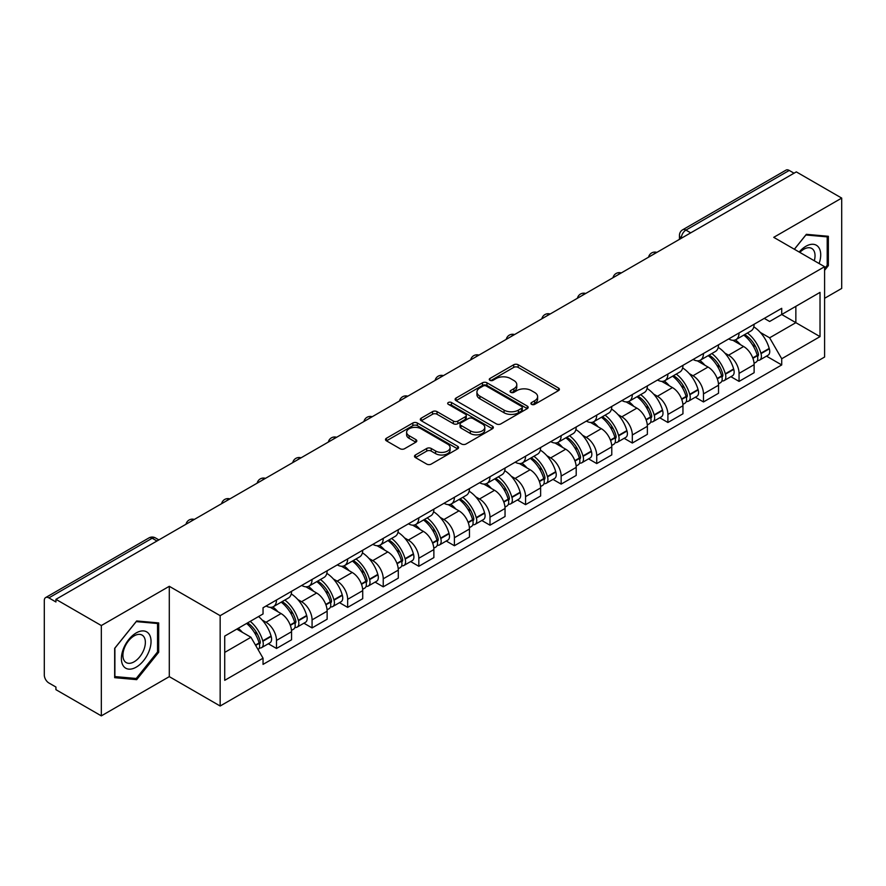 <?xml version="1.0" encoding="UTF-8"?>
<svg xmlns="http://www.w3.org/2000/svg" width="886" height="886" viewBox="0 0 886 886"><rect width="100%" height="100%" fill="white"/><g stroke="black" fill="none" stroke-linecap="round" stroke-linejoin="round"><path stroke-width="1.33" d="M531.567 404.348A2.215 1.285 0 0 0 534.701 404.348L558.49 390.615A3.167 1.827 0 0 0 559.409 389.319A3.167 1.827 0 0 0 558.49 388.035L518.188 364.766A3.167 1.827 0 0 0 513.703 364.766L489.925 378.499A2.215 1.285 0 0 0 489.271 379.407A2.215 1.285 0 0 0 489.925 380.304A2.215 1.285 0 0 0 493.059 380.304L496.138 378.532A10.134 5.848 0 0 1 510.458 378.532L513.825 380.471A10.134 5.848 0 0 1 516.793 384.602A10.134 5.848 0 0 1 513.825 388.744L510.746 390.516A2.215 1.285 0 0 0 510.092 391.424A2.215 1.285 0 0 0 510.746 392.332A2.215 1.285 0 0 0 513.88 392.332L516.959 390.549A10.134 5.848 0 0 1 531.279 390.549L534.646 392.487A10.134 5.848 0 0 1 537.614 396.629A10.134 5.848 0 0 1 534.646 400.76L531.567 402.543A2.215 1.285 0 0 0 530.913 403.44A2.215 1.285 0 0 0 531.567 404.348L531.567 402.543M415.423 454.983A3.167 1.827 0 0 0 414.493 456.279A3.167 1.827 0 0 0 415.423 457.575L426.731 464.098A3.167 1.827 0 0 0 431.205 464.098L457.63 448.848A3.167 1.827 0 0 0 458.549 447.552A3.167 1.827 0 0 0 457.63 446.267L417.328 422.999A3.167 1.827 0 0 0 412.843 422.999L386.429 438.249A3.167 1.827 0 0 0 385.499 439.545A3.167 1.827 0 0 0 386.429 440.829L400.084 448.715A3.167 1.827 0 0 0 404.559 448.715L415.866 442.192A3.167 1.827 0 0 0 416.797 440.896A3.167 1.827 0 0 0 415.866 439.6L409.099 435.69A8.472 4.895 0 0 1 406.619 432.235A8.472 4.895 0 0 1 411.846 427.716A8.472 4.895 0 0 1 421.071 428.78L447.607 444.096A8.472 4.895 0 0 1 450.088 447.552A8.472 4.895 0 0 1 444.861 452.07A8.472 4.895 0 0 1 435.624 451.007L431.205 448.46A3.167 1.827 0 0 0 426.731 448.46L415.423 454.983L415.423 457.575M220.16 615.67L169.292 586.299L101.325 625.549L55.929 599.335L796.315 171.884L841.7 198.087L773.733 237.337L824.589 266.697L220.16 615.67L220.16 706.009L824.589 357.036L824.589 266.697M496.359 423.896A3.167 1.827 0 0 0 500.834 423.896L527.248 408.645A3.167 1.827 0 0 0 528.178 407.361A3.167 1.827 0 0 0 527.248 406.065L486.957 382.796A3.167 1.827 0 0 0 482.471 382.796L456.057 398.047A3.167 1.827 0 0 0 455.127 399.342A3.167 1.827 0 0 0 456.057 400.638L496.359 423.896M449.224 404.824A2.215 1.285 0 0 1 451.472 405.146L451.472 402.51L492.439 426.166A3.167 1.827 0 0 1 493.369 427.451A3.167 1.827 0 0 1 492.439 428.746L466.025 443.997A3.167 1.827 0 0 1 461.54 443.997L421.249 420.728L421.249 418.148A3.167 1.827 0 0 0 420.318 419.443A3.167 1.827 0 0 0 421.249 420.728M421.249 418.148L432.545 411.625A3.167 1.827 0 0 1 437.031 411.625L453.366 421.06A3.167 1.827 0 0 0 457.852 421.06L465.349 416.73A3.167 1.827 0 0 0 466.28 415.434A3.167 1.827 0 0 0 465.349 414.139L448.338 404.315A2.215 1.285 0 0 1 447.685 403.418A2.215 1.285 0 0 1 449.058 402.233A2.215 1.285 0 0 1 451.472 402.51M101.325 625.549L101.325 715.877L55.929 689.673L55.929 687.038L48.863 682.962A6.457 3.721 -120 0 1 44.3 675.054L44.3 600.52A6.457 3.721 -120 0 1 45.64 597.574L148.959 537.913A6.457 3.721 60 0 1 152.182 538.234L48.863 597.895A6.457 3.721 -120 0 0 45.64 597.574M824.589 298.305L841.7 288.426L841.7 198.087M101.325 715.877L169.292 676.638L220.16 706.009M55.929 599.335L55.929 601.971L48.863 597.895M690.703 232.852L685.919 230.094A6.457 3.721 60 0 0 682.685 229.773L786.015 170.123A6.457 3.721 60 0 1 789.238 170.433L685.919 230.094A6.457 3.721 120 0 0 681.356 237.991L681.356 238.256M794.033 173.202L789.238 170.433M739.057 332.937A14.84 8.572 60 0 1 735.989 339.604L751.04 330.91A14.84 8.572 -120 0 0 754.108 324.243M724.77 353.005L728.569 355.197A14.84 8.572 60 0 1 739.057 373.371L754.119 364.678A14.84 8.572 -120 0 0 743.62 346.504L732.844 340.279M754.119 364.678L754.119 372.707L739.057 381.401L730.895 376.683M735.989 339.604A14.84 8.572 60 0 1 728.68 338.928M739.057 373.371L739.057 381.401M703.473 353.481A14.84 8.572 60 0 1 700.405 360.137L715.456 351.454A14.84 8.572 -120 0 0 718.535 344.787M695.311 397.227L703.473 401.945L718.535 393.251L718.535 385.222A14.84 8.572 -120 0 0 708.036 367.048L697.26 360.823M700.405 360.137A14.84 8.572 60 0 1 693.096 359.472M689.186 373.549L692.985 375.742A14.84 8.572 60 0 1 703.473 393.905L703.473 401.945M667.9 374.025A14.84 8.572 60 0 1 664.821 380.681L679.872 371.998A14.84 8.572 -120 0 0 682.951 365.331M659.738 417.771L667.9 422.489L682.951 413.795L682.951 405.766A14.84 8.572 -120 0 0 672.463 387.592L661.687 381.368M664.821 380.681A14.84 8.572 60 0 1 657.523 380.016M653.613 394.093L657.401 396.275A14.84 8.572 60 0 1 667.9 414.449L667.9 422.489M632.316 394.569A14.84 8.572 60 0 1 629.237 401.225L644.299 392.542A14.84 8.572 -120 0 0 647.367 385.875M624.154 438.315L632.316 443.033L647.367 434.339L647.367 426.299A14.84 8.572 -120 0 0 636.879 408.136L626.103 401.912M629.237 401.225A14.84 8.572 60 0 1 621.939 400.561M618.029 414.626L621.817 416.819A14.84 8.572 60 0 1 632.316 434.993L632.316 443.033M596.732 415.113A14.84 8.572 60 0 1 593.664 421.769L608.715 413.075A14.84 8.572 -120 0 0 611.783 406.419M588.57 458.859L596.732 463.566L611.783 454.883L611.783 446.843A14.84 8.572 -120 0 0 601.295 428.669L590.519 422.456M593.664 421.769A14.84 8.572 60 0 1 586.355 421.105M582.445 435.17L586.244 437.363A14.84 8.572 60 0 1 596.732 455.537L596.732 463.566M561.148 435.657A14.84 8.572 60 0 1 558.08 442.313L573.131 433.619A14.84 8.572 -120 0 0 576.199 426.963M552.986 479.404L561.148 484.11L576.199 475.428L576.199 467.387A14.84 8.572 -120 0 0 565.711 449.213L554.935 443M558.08 442.313A14.84 8.572 60 0 1 550.771 441.649M546.861 455.714L550.66 457.907A14.84 8.572 60 0 1 561.148 476.081L561.148 484.11M525.564 456.201A14.84 8.572 60 0 1 522.496 462.857L537.547 454.164A14.84 8.572 -120 0 0 540.626 447.508M517.402 499.948L525.564 504.655L540.626 495.972L540.626 487.931A14.84 8.572 -120 0 0 530.127 469.757L519.351 463.544M522.496 462.857A14.84 8.572 60 0 1 515.187 462.193M511.277 476.258L515.076 478.451A14.84 8.572 60 0 1 525.564 496.625L525.564 504.655M489.991 476.734A14.84 8.572 60 0 1 486.912 483.402L501.963 474.708A14.84 8.572 -120 0 0 505.042 468.052M481.818 520.492L489.991 525.199L505.042 516.505L505.042 508.475A14.84 8.572 -120 0 0 494.543 490.301L483.778 484.077M486.912 483.402A14.84 8.572 60 0 1 479.614 482.726M475.693 496.802L479.492 498.995A14.84 8.572 60 0 1 489.991 517.169L489.991 525.199M454.407 497.279A14.84 8.572 60 0 1 451.328 503.946L466.39 495.252A14.84 8.572 -120 0 0 469.458 488.596M446.245 541.036L454.407 545.743L469.458 537.049L469.458 529.02A14.84 8.572 -120 0 0 458.97 510.845L448.194 504.621M451.328 503.946A14.84 8.572 60 0 1 444.03 503.27M440.12 517.346L443.908 519.539A14.84 8.572 60 0 1 454.407 537.713L454.407 545.743M418.823 517.823A14.84 8.572 60 0 1 415.744 524.49L430.806 515.796A14.84 8.572 -120 0 0 433.874 509.14M410.661 561.569L418.823 566.287L433.874 557.593L433.874 549.564A14.84 8.572 -120 0 0 423.386 531.39L412.61 525.165M415.744 524.49A14.84 8.572 60 0 1 408.446 523.814M404.537 537.891L408.335 540.083A14.84 8.572 60 0 1 418.823 558.258L418.823 566.287M383.239 538.367A14.84 8.572 60 0 1 380.172 545.034L395.222 536.34A14.84 8.572 -120 0 0 398.29 529.673M375.077 582.113L383.239 586.831L398.29 578.137L398.29 570.108A14.84 8.572 -120 0 0 387.802 551.934L377.026 545.71M380.172 545.034A14.84 8.572 60 0 1 372.862 544.358M368.953 558.435L372.751 560.628A14.84 8.572 60 0 1 383.239 578.802L383.239 586.831M347.655 558.911A14.84 8.572 60 0 1 344.588 565.567L359.638 556.884A14.84 8.572 -120 0 0 362.717 550.217M339.493 602.657L347.655 607.375L362.717 598.681L362.717 590.652A14.84 8.572 -120 0 0 352.218 572.478L341.442 566.254M344.588 565.567A14.84 8.572 60 0 1 337.278 564.903M333.369 578.979L337.167 581.172A14.84 8.572 60 0 1 347.655 599.335L347.655 607.375M312.071 579.455A14.84 8.572 60 0 1 309.004 586.111L324.055 577.428A14.84 8.572 -120 0 0 327.133 570.761M303.909 623.201L312.071 627.919L327.133 619.225L327.133 611.196A14.84 8.572 -120 0 0 316.634 593.022L305.858 586.798M309.004 586.111A14.84 8.572 60 0 1 301.694 585.447M297.785 599.523L301.583 601.705A14.84 8.572 60 0 1 312.071 619.879L312.071 627.919M276.498 599.999A14.84 8.572 60 0 1 273.42 606.655L288.471 597.972A14.84 8.572 -120 0 0 291.549 591.305M268.336 643.745L276.498 648.463L291.549 639.77L291.549 631.729A14.84 8.572 -120 0 0 281.061 613.566L270.285 607.342M273.42 606.655A14.84 8.572 60 0 1 266.121 605.991M262.212 620.067L265.999 622.249A14.84 8.572 60 0 1 276.498 640.423L276.498 648.463M764.264 318.384L769.624 321.485L820.026 292.38L795.849 306.334L795.849 322.67L769.624 337.81L760.354 332.46M224.723 652.406L250.948 637.267L263.042 658.198L224.723 680.326L224.723 636.082L263.042 613.954L263.042 607.763L781.718 308.317L781.718 314.497L820.026 336.625L781.718 358.752L769.624 337.81M820.026 292.38L820.026 336.625M263.042 658.198L263.042 664.389L781.718 364.943L781.718 358.752M824.589 270.319L828.355 265.634L828.355 236.285L806.349 234.325L794.354 249.243M169.292 586.299L169.292 676.638M114.671 677.679L136.677 679.651L158.683 652.273L158.683 622.924L136.677 620.953L114.671 648.33L114.671 677.679M250.948 637.267L236.806 629.104M766.479 356.139L781.718 364.943M827.214 264.98L828.355 265.634M134.351 678.311L136.677 679.651M157.542 651.609L158.683 652.273M532.453 404.658L534.646 403.396A10.134 5.848 0 0 0 537.614 399.265L537.614 396.629M516.793 384.602L516.793 387.237A10.134 5.848 0 0 1 513.825 391.379L511.632 392.642M558.446 390.637L518.188 367.402A3.167 1.827 0 0 0 513.703 367.402L490.811 380.626M527.248 406.065L527.248 408.645L486.957 385.432A3.167 1.827 0 0 0 482.471 385.432L456.102 400.66M521.655 408.258A2.215 1.285 0 0 0 522.308 407.361A2.215 1.285 0 0 0 521.655 406.452L486.281 386.03A2.215 1.285 0 0 0 483.147 386.03L479.902 387.902A10.134 5.848 0 0 0 476.934 392.033A10.134 5.848 0 0 0 479.902 396.175L504.079 410.129A10.134 5.848 0 0 0 518.41 410.129L521.655 408.258L521.655 410.894A2.215 1.285 0 0 0 522.308 409.985L522.308 407.361M476.934 392.033L476.934 394.669A10.134 5.848 0 0 0 479.902 398.811L479.902 396.175M521.655 410.894L518.41 412.765A10.134 5.848 0 0 1 504.079 412.765L479.902 398.811M421.282 420.761L432.545 414.249L432.545 411.625M466.28 415.434L466.28 418.07A3.167 1.827 0 0 1 465.349 419.355L457.852 423.685A3.167 1.827 0 0 1 453.366 423.685L437.031 414.249A3.167 1.827 0 0 0 432.545 414.249M451.472 405.146L492.394 428.769M470.333 430.851A8.472 4.895 0 0 0 479.559 431.903A8.472 4.895 0 0 0 484.786 427.395A8.472 4.895 0 0 0 482.305 423.929L472.958 418.535A3.167 1.827 0 0 0 468.484 418.535L460.986 422.866A3.167 1.827 0 0 0 460.055 424.161A3.167 1.827 0 0 0 460.986 425.446L470.333 430.851L470.333 433.487A8.472 4.895 0 0 0 479.559 434.539A8.472 4.895 0 0 0 484.786 430.02L484.786 427.395M460.055 424.161L460.055 426.797A3.167 1.827 0 0 0 460.986 428.082L460.986 425.446M470.333 433.487L460.986 428.082M450.088 447.552L450.088 450.188A8.472 4.895 0 0 1 444.861 454.706A8.472 4.895 0 0 1 435.624 453.643L431.205 451.096A3.167 1.827 0 0 0 426.731 451.096L415.468 457.597M406.619 432.235L406.619 434.871A8.472 4.895 0 0 0 409.099 438.326L409.099 435.69M415.833 442.214L409.099 438.326M457.586 448.87L417.328 425.634A3.167 1.827 0 0 0 412.843 425.634L386.473 440.863M744.661 334.587A20.323 11.728 60 0 1 744.761 334.653A20.323 11.728 60 0 1 758.128 352.883L758.25 353.304A3.954 2.281 60 0 1 757.63 356.405A3.954 2.281 60 0 1 757.541 356.46M743.775 335.107A24.52 14.154 60 0 1 757.242 355.33L757.364 355.751A8.14 4.707 60 0 1 756.079 362.152L754.052 363.315M757.475 360.347A8.14 4.707 -120 0 0 759.723 360.037A8.14 4.707 -120 0 0 761.008 353.647L760.897 353.226A24.52 14.154 -120 0 0 747.419 333.003M753.809 326.856A24.52 14.154 60 0 1 769.214 348.42L769.336 348.84A8.14 4.707 60 0 1 768.051 355.231L759.723 360.037M735.413 339.881A24.52 14.154 60 0 1 740.53 344.72M752.447 344.754L755.57 346.559M819.107 263.53A20.965 12.105 120 0 0 818.73 247.438A20.965 12.105 120 0 0 799.172 252.023M814.3 260.761A15.87 9.17 120 0 0 813.536 250.118A15.87 9.17 120 0 0 811.753 248.457A15.87 9.17 120 0 0 799.825 252.399M794.399 249.265L805.895 234.978L827.214 236.883L827.214 265.313L824.589 268.58M825.807 236.064L827.214 236.883M149.058 634.066A20.965 12.105 120 0 0 128.802 639.493A20.965 12.105 120 0 0 123.376 666.006A20.965 12.105 120 0 0 143.632 660.579A20.965 12.105 120 0 0 149.058 634.066M143.864 636.746A15.87 9.17 120 0 0 142.081 635.096A15.87 9.17 120 0 0 127.307 642.505A15.87 9.17 120 0 0 124.417 660.934A15.87 9.17 120 0 0 126.2 662.584A15.87 9.17 120 0 0 140.974 655.175A15.87 9.17 120 0 0 143.864 636.746M136.222 678.477L114.892 676.572L114.892 648.131L136.222 621.607L157.542 623.511L157.542 651.941L136.222 678.477M156.135 622.692L157.542 623.511M709.077 355.131A20.323 11.728 60 0 1 709.177 355.197A20.323 11.728 60 0 1 722.555 373.427L722.666 373.848A3.954 2.281 60 0 1 722.046 376.949A3.954 2.281 60 0 1 721.957 377.004M708.191 355.651A24.52 14.154 60 0 1 721.658 375.874L721.78 376.295A8.14 4.707 60 0 1 720.495 382.697L718.468 383.86M721.891 380.891A8.14 4.707 -120 0 0 724.139 380.581A8.14 4.707 -120 0 0 725.435 374.191L725.313 373.77A24.52 14.154 -120 0 0 711.835 353.536M718.225 347.39A24.52 14.154 60 0 1 733.641 368.964L733.752 369.384A8.14 4.707 60 0 1 732.467 375.775L724.139 380.581M699.829 360.425A24.52 14.154 60 0 1 704.946 365.265M716.863 365.298L719.997 367.103M673.493 375.675A20.323 11.728 60 0 1 673.604 375.742A20.323 11.728 60 0 1 686.971 393.971L687.093 394.392A3.954 2.281 60 0 1 686.462 397.493A3.954 2.281 60 0 1 686.373 397.548M672.607 376.196A24.52 14.154 60 0 1 686.074 396.419L686.196 396.839A8.14 4.707 60 0 1 684.911 403.23L682.885 404.404M686.307 401.436A8.14 4.707 -120 0 0 688.566 401.125A8.14 4.707 -120 0 0 689.851 394.735L689.729 394.314A24.52 14.154 -120 0 0 676.262 374.08M682.641 367.934A24.52 14.154 60 0 1 698.057 389.508L698.179 389.929A8.14 4.707 60 0 1 696.883 396.319L688.566 401.125M664.245 380.969A24.52 14.154 60 0 1 669.362 385.798M681.29 385.842L684.413 387.636M637.909 396.219A20.323 11.728 60 0 1 638.02 396.275A20.323 11.728 60 0 1 651.387 414.515L651.509 414.936A3.954 2.281 60 0 1 650.878 418.037A3.954 2.281 60 0 1 650.789 418.081M637.023 396.729A24.52 14.154 60 0 1 650.501 416.963L650.612 417.384A8.14 4.707 60 0 1 649.327 423.774L647.301 424.948M650.723 421.98A8.14 4.707 -120 0 0 652.982 421.67A8.14 4.707 -120 0 0 654.267 415.279L654.145 414.858A24.52 14.154 -120 0 0 640.678 394.624M647.057 388.478A24.52 14.154 60 0 1 662.473 410.052L662.595 410.473A8.14 4.707 60 0 1 661.31 416.863L652.982 421.67M628.661 401.513A24.52 14.154 60 0 1 633.778 406.342M645.706 406.375L648.829 408.18M602.336 416.763A20.323 11.728 60 0 1 602.436 416.819A20.323 11.728 60 0 1 615.803 435.059L615.925 435.48A3.954 2.281 60 0 1 615.305 438.581A3.954 2.281 60 0 1 615.216 438.625M601.439 417.273A24.52 14.154 60 0 1 614.917 437.507L615.039 437.928A8.14 4.707 60 0 1 613.743 444.318L611.728 445.492M615.139 442.524A8.14 4.707 -120 0 0 617.398 442.214A8.14 4.707 -120 0 0 618.683 435.823L618.561 435.403A24.52 14.154 -120 0 0 605.094 415.169M611.473 409.022A24.52 14.154 60 0 1 626.889 430.596L627.011 431.017A8.14 4.707 60 0 1 625.726 437.407L617.398 442.214M593.077 422.057A24.52 14.154 60 0 1 598.205 426.886M610.122 426.919L613.245 428.724M566.752 437.307A20.323 11.728 60 0 1 566.852 437.363A20.323 11.728 60 0 1 580.219 455.603L580.341 456.024A3.954 2.281 60 0 1 579.721 459.125A3.954 2.281 60 0 1 579.632 459.169M565.866 437.817A24.52 14.154 60 0 1 579.333 458.051L579.455 458.472A8.14 4.707 60 0 1 578.17 464.862L576.144 466.036M579.555 463.068A8.14 4.707 -120 0 0 581.814 462.758A8.14 4.707 -120 0 0 583.099 456.356L582.988 455.936A24.52 14.154 -120 0 0 569.51 435.713M575.9 429.566A24.52 14.154 60 0 1 591.305 451.129L591.427 451.55A8.14 4.707 60 0 1 590.142 457.951L581.814 462.758M557.504 442.601A24.52 14.154 60 0 1 562.621 447.43M574.538 447.463L577.661 449.268M531.168 457.852A20.323 11.728 60 0 1 531.268 457.907A20.323 11.728 60 0 1 544.646 476.147L544.757 476.568A3.954 2.281 60 0 1 544.137 479.669A3.954 2.281 60 0 1 544.048 479.714M530.282 458.361A24.52 14.154 60 0 1 543.749 478.595L543.871 479.016A8.14 4.707 60 0 1 542.586 485.406L540.56 486.58M543.982 483.601A8.14 4.707 -120 0 0 546.23 483.302A8.14 4.707 -120 0 0 547.526 476.901L547.404 476.48A24.52 14.154 -120 0 0 533.926 456.257M540.316 450.11A24.52 14.154 60 0 1 555.721 471.673L555.843 472.094A8.14 4.707 60 0 1 554.558 478.495L546.23 483.302M521.92 463.145A24.52 14.154 60 0 1 527.037 467.974M538.954 468.007L542.077 469.813M495.584 478.396A20.323 11.728 60 0 1 495.684 478.451A20.323 11.728 60 0 1 509.062 496.692L509.184 497.112A3.954 2.281 60 0 1 508.553 500.213A3.954 2.281 60 0 1 508.464 500.258M494.698 478.905A24.52 14.154 60 0 1 508.165 499.128L508.287 499.56A8.14 4.707 60 0 1 507.002 505.95L504.976 507.124M508.398 504.145A8.14 4.707 -120 0 0 510.657 503.846A8.14 4.707 -120 0 0 511.942 497.445L511.82 497.024A24.52 14.154 -120 0 0 498.342 476.801M504.732 470.654A24.52 14.154 60 0 1 520.148 492.217L520.259 492.638A8.14 4.707 60 0 1 518.975 499.039L510.657 503.846M486.336 483.69A24.52 14.154 60 0 1 491.453 488.518M503.37 488.551L506.504 490.357M460 498.94A20.323 11.728 60 0 1 460.111 498.995A20.323 11.728 60 0 1 473.478 517.236L473.6 517.657A3.954 2.281 60 0 1 472.969 520.758A3.954 2.281 60 0 1 472.88 520.802M459.114 499.449A24.52 14.154 60 0 1 472.592 519.672L472.703 520.093A8.14 4.707 60 0 1 471.418 526.494L469.392 527.657M472.814 524.689A8.14 4.707 -120 0 0 475.073 524.39A8.14 4.707 -120 0 0 476.358 517.989L476.236 517.568A24.52 14.154 -120 0 0 462.769 497.345M469.148 491.198A24.52 14.154 60 0 1 484.564 512.761L484.686 513.182A8.14 4.707 60 0 1 483.391 519.584L475.073 524.39M450.752 504.234A24.52 14.154 60 0 1 455.869 509.062M467.797 509.096L470.92 510.901M424.427 519.484A20.323 11.728 60 0 1 424.527 519.539A20.323 11.728 60 0 1 437.894 537.769L438.016 538.19A3.954 2.281 60 0 1 437.396 541.302A3.954 2.281 60 0 1 437.307 541.346M423.53 519.993A24.52 14.154 60 0 1 437.008 540.216L437.13 540.637A8.14 4.707 60 0 1 435.834 547.039L433.819 548.201M437.23 545.233A8.14 4.707 -120 0 0 439.489 544.934A8.14 4.707 -120 0 0 440.774 538.533L440.652 538.112A24.52 14.154 -120 0 0 427.185 517.889M433.564 511.743A24.52 14.154 60 0 1 448.98 533.306L449.102 533.726A8.14 4.707 60 0 1 447.818 540.128L439.489 544.934M415.169 524.767A24.52 14.154 60 0 1 420.296 529.606M432.213 529.64L435.336 531.445M388.843 540.017A20.323 11.728 60 0 1 388.943 540.083A20.323 11.728 60 0 1 402.31 558.313L402.432 558.734A3.954 2.281 60 0 1 401.812 561.846A3.954 2.281 60 0 1 401.723 561.89M387.946 540.538A24.52 14.154 60 0 1 401.424 560.76L401.546 561.181A8.14 4.707 60 0 1 400.262 567.583L398.235 568.746M401.646 565.777A8.14 4.707 -120 0 0 403.905 565.467A8.14 4.707 -120 0 0 405.19 559.077L405.068 558.656A24.52 14.154 -120 0 0 391.601 538.433M397.991 532.287A24.52 14.154 60 0 1 413.397 553.85L413.518 554.271A8.14 4.707 60 0 1 412.234 560.661L403.905 565.467M379.596 545.311A24.52 14.154 60 0 1 384.712 550.151M396.629 550.184L399.752 551.989M353.259 560.561A20.323 11.728 60 0 1 353.359 560.628A20.323 11.728 60 0 1 366.738 578.857L366.848 579.278A3.954 2.281 60 0 1 366.228 582.379A3.954 2.281 60 0 1 366.139 582.434M352.373 561.082A24.52 14.154 60 0 1 365.84 581.305L365.962 581.725A8.14 4.707 60 0 1 364.678 588.127L362.651 589.29M366.073 586.322A8.14 4.707 -120 0 0 368.321 586.011A8.14 4.707 -120 0 0 369.606 579.621L369.495 579.2A24.52 14.154 -120 0 0 356.017 558.966M362.407 552.831A24.52 14.154 60 0 1 377.813 574.394L377.934 574.815A8.14 4.707 60 0 1 376.65 581.205L368.321 586.011M344.012 565.855A24.52 14.154 60 0 1 349.128 570.695M361.045 570.728L364.168 572.533M317.675 581.105A20.323 11.728 60 0 1 317.775 581.172A20.323 11.728 60 0 1 331.154 599.401L331.275 599.822A3.954 2.281 60 0 1 330.644 602.923A3.954 2.281 60 0 1 330.556 602.978M316.789 581.626A24.52 14.154 60 0 1 330.256 601.849L330.378 602.27A8.14 4.707 60 0 1 329.094 608.66L327.067 609.834M330.489 606.866A8.14 4.707 -120 0 0 332.737 606.556A8.14 4.707 -120 0 0 334.033 600.165L333.911 599.744A24.52 14.154 -120 0 0 320.433 579.51M326.823 573.364A24.52 14.154 60 0 1 342.24 594.938L342.35 595.359A8.14 4.707 60 0 1 341.066 601.749L332.737 606.556M308.428 586.399A24.52 14.154 60 0 1 313.544 591.228M325.461 591.272L328.595 593.066M282.091 601.649A20.323 11.728 60 0 1 282.202 601.705A20.323 11.728 60 0 1 295.57 619.945L295.691 620.366A3.954 2.281 60 0 1 295.06 623.467A3.954 2.281 60 0 1 294.972 623.511M281.205 602.17A24.52 14.154 60 0 1 294.684 622.393L294.794 622.814A8.14 4.707 60 0 1 293.51 629.204L291.483 630.378M294.905 627.41A8.14 4.707 -120 0 0 297.164 627.1A8.14 4.707 -120 0 0 298.449 620.709L298.327 620.289A24.52 14.154 -120 0 0 284.86 600.055M291.239 593.908A24.52 14.154 60 0 1 306.656 615.482L306.777 615.903A8.14 4.707 60 0 1 305.482 622.293L297.164 627.1M272.844 606.943A24.52 14.154 60 0 1 277.96 611.772M289.888 611.805L293.011 613.61M247.604 622.869A20.323 11.728 60 0 1 259.986 640.489L260.107 640.91A3.954 2.281 60 0 1 259.487 644.011A3.954 2.281 60 0 1 259.388 644.056M246.574 623.456A24.52 14.154 60 0 1 259.1 642.937L259.221 643.358A8.14 4.707 60 0 1 258.092 649.648M259.321 647.954A8.14 4.707 -120 0 0 261.58 647.644A8.14 4.707 -120 0 0 262.865 641.254L262.743 640.833A24.52 14.154 -120 0 0 250.229 621.352M258.546 616.545A24.52 14.154 60 0 1 271.072 636.026L271.194 636.447A8.14 4.707 60 0 1 269.909 642.837L261.58 647.644M238.256 628.263A24.52 14.154 60 0 1 242.387 632.316M254.304 632.349L257.427 634.154M681.578 238.124L681.356 237.991A6.457 3.721 0 0 1 679.462 235.355L679.462 239.342M312.071 619.879L327.133 611.196M347.655 599.335L362.717 590.652M383.239 578.802L398.29 570.108M418.823 558.258L433.874 549.564M454.407 537.713L469.458 529.02M489.991 517.169L505.042 508.475M525.564 496.625L540.626 487.931M561.148 476.081L576.199 467.387M596.732 455.537L611.783 446.843M632.316 434.993L647.367 426.299M667.9 414.449L682.951 405.766M703.473 393.905L718.535 385.222M276.498 640.423L291.549 631.729M265.999 622.249L281.061 613.566M301.583 601.705L316.634 593.022M337.167 581.172L352.218 572.478M372.751 560.628L387.802 551.934M408.335 540.083L423.386 531.39M443.908 519.539L458.97 510.845M479.492 498.995L494.543 490.301M515.076 478.451L530.127 469.757M550.66 457.907L565.711 449.213M586.244 437.363L601.295 428.669M621.817 416.819L636.879 408.136M657.401 396.275L672.463 387.592M692.985 375.742L708.036 367.048M728.569 355.197L743.62 346.504M656.316 252.709A6.457 3.721 120 0 0 653.469 254.348M620.743 273.253A6.457 3.721 120 0 0 617.885 274.893M585.159 293.798A6.457 3.721 120 0 0 582.301 295.437M549.575 314.342A6.457 3.721 120 0 0 546.728 315.981M513.991 334.886A6.457 3.721 120 0 0 511.144 336.525M478.407 355.419A6.457 3.721 120 0 0 475.56 357.069M442.823 375.963A6.457 3.721 120 0 0 439.977 377.613M407.25 396.507A6.457 3.721 120 0 0 404.393 398.157M371.666 417.051A6.457 3.721 120 0 0 368.82 418.701M336.082 437.595A6.457 3.721 120 0 0 333.236 439.246M300.498 458.14A6.457 3.721 120 0 0 297.652 459.779M264.914 478.684A6.457 3.721 120 0 0 262.068 480.323M229.341 499.228A6.457 3.721 120 0 0 226.484 500.867M193.757 519.772A6.457 3.721 120 0 0 190.911 521.411M156.977 541.003L152.182 538.234A6.457 3.721 120 0 1 155.415 537.913A6.457 6.457 0 0 0 148.959 537.913M534.646 403.396L534.646 400.76M510.746 392.332L510.746 390.516M513.825 391.379L513.825 388.744M489.925 380.304L489.925 378.499M513.703 367.402L513.703 364.766M518.188 367.402L518.188 364.766M558.49 390.615L558.49 388.035M456.057 400.638L456.057 398.047M482.471 385.432L482.471 382.796M486.957 385.432L486.957 382.796M504.079 412.765L504.079 410.129M518.41 412.765L518.41 410.129M437.031 414.249L437.031 411.625M453.366 423.685L453.366 421.06M457.852 423.685L457.852 421.06M465.349 419.355L465.349 416.73M492.439 428.746L492.439 426.166M426.731 451.096L426.731 448.46M431.205 451.096L431.205 448.46M435.624 453.643L435.624 451.007M415.866 442.192L415.866 439.6M386.429 440.829L386.429 438.249M412.843 425.634L412.843 422.999M417.328 425.634L417.328 422.999M457.63 448.848L457.63 446.267M752.901 358.332L757.364 355.751M761.008 353.647L769.336 348.84M760.897 353.226L769.214 348.42M757.231 355.297L758.449 354.599M752.757 357.922L757.242 355.33M717.317 378.876L721.78 376.295M725.435 374.191L733.752 369.384M725.313 373.77L733.641 368.964M721.647 375.841L722.865 375.143M717.173 378.466L721.658 375.874M681.744 399.409L686.196 396.839M689.851 394.735L698.179 389.929M689.729 394.314L698.057 389.508M686.074 396.385L687.281 395.688M681.589 399.01L686.074 396.419M646.16 419.953L650.612 417.384M654.267 415.279L662.595 410.473M654.145 414.858L662.473 410.052M650.49 416.929L651.697 416.232M646.005 419.554L650.501 416.963M610.576 440.497L615.039 437.928M618.683 435.823L627.011 431.017M618.561 435.403L626.889 430.596M614.906 437.474L616.124 436.776M610.421 440.098L614.917 437.507M574.992 461.041L579.455 458.472M583.099 456.356L591.427 451.55M582.988 455.936L591.305 451.129M579.322 458.018L580.54 457.32M574.848 460.642L579.333 458.051M539.408 481.585L543.871 479.016M547.526 476.901L555.843 472.094M547.404 476.48L555.721 471.673M543.738 478.562L544.956 477.864M539.264 481.187L543.749 478.595M503.835 502.129L508.287 499.56M511.942 497.445L520.259 492.638M511.82 497.024L520.148 492.217M508.165 499.106L509.372 498.397M503.68 501.731L508.165 499.128M468.251 522.674L472.703 520.093M476.358 517.989L484.686 513.182M476.236 517.568L484.564 512.761M472.581 519.65L473.788 518.941M468.096 522.264L472.592 519.672M432.667 543.218L437.13 540.637M440.774 538.533L449.102 533.726M440.652 538.112L448.98 533.306M436.997 540.194L438.216 539.485M432.512 542.808L437.008 540.216M397.083 563.762L401.546 561.181M405.19 559.077L413.518 554.271M405.068 558.656L413.397 553.85M401.413 560.727L402.632 560.03M396.939 563.352L401.424 560.76M361.499 584.306L365.962 581.725M369.606 579.621L377.934 574.815M369.495 579.2L377.813 574.394M365.829 581.271L367.048 580.574M361.355 583.896L365.84 581.305M325.915 604.839L330.378 602.27M334.033 600.165L342.35 595.359M333.911 599.744L342.24 594.938M330.256 601.815L331.464 601.118M325.771 604.44L330.256 601.849M290.342 625.383L294.794 622.814M298.449 620.709L306.777 615.903M298.327 620.289L306.656 615.482M294.673 622.36L295.88 621.662M290.187 624.984L294.684 622.393M255.655 645.418L259.221 643.358M262.865 641.254L271.194 636.447M262.743 640.833L271.072 636.026M259.089 642.904L260.296 642.206M255.445 645.041L259.1 642.937M656.869 252.388A6.457 6.457 0 0 0 648.585 257.173M621.285 272.932A6.457 6.457 0 0 0 613.012 277.717M585.701 293.476A6.457 6.457 0 0 0 577.428 298.261M550.117 314.021A6.457 6.457 0 0 0 541.844 318.805M514.544 334.565A6.457 6.457 0 0 0 506.26 339.349M478.961 355.109A6.457 6.457 0 0 0 470.676 359.882M443.377 375.653A6.457 6.457 0 0 0 435.092 380.426M407.793 396.197A6.457 6.457 0 0 0 399.52 400.97M372.209 416.741A6.457 6.457 0 0 0 363.936 421.514M336.625 437.285A6.457 6.457 0 0 0 328.352 442.059M301.052 457.818A6.457 6.457 0 0 0 292.768 462.603M265.468 478.362A6.457 6.457 0 0 0 257.184 483.147M229.884 498.907A6.457 6.457 0 0 0 221.611 503.691M194.3 519.451A6.457 6.457 0 0 0 186.027 524.235M158.871 539.906L155.415 537.913M682.685 229.773A6.457 6.457 0 0 0 679.462 235.355"/></g></svg>
